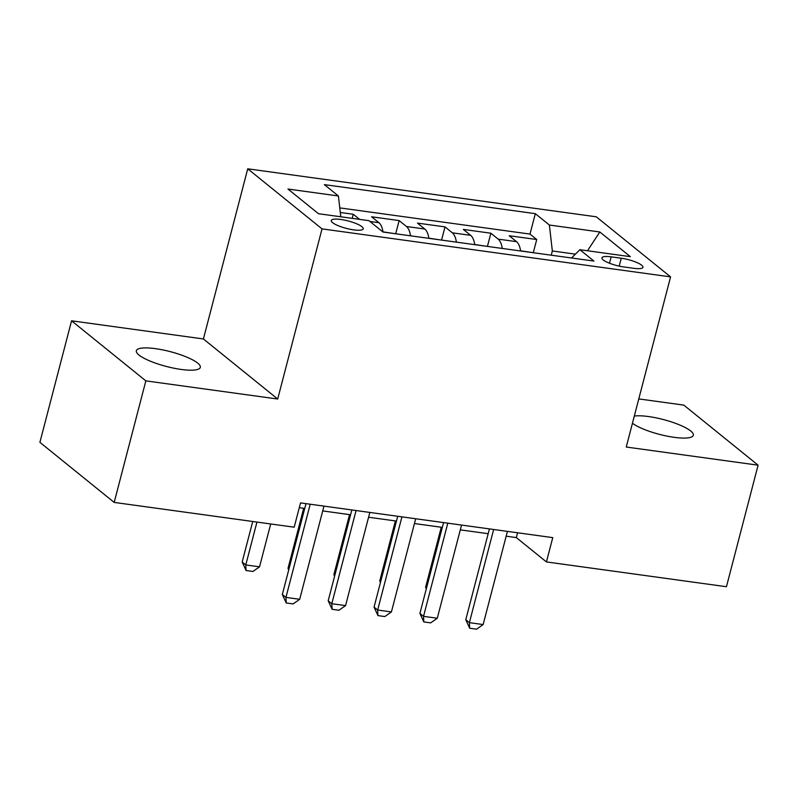 <?xml version="1.0" encoding="UTF-8"?>
<svg xmlns="http://www.w3.org/2000/svg" width="798" height="798" viewBox="0 0 798 798"><rect width="100%" height="100%" fill="white"/><g stroke="black" fill="none" stroke-linecap="round" stroke-linejoin="round"><path stroke-width="1.2" d="M181.176 369.444A33.047 7.661 14.6 0 0 200.308 367.379A33.047 7.661 14.6 0 0 155.47 348.656A33.047 7.661 14.6 0 0 136.338 350.721A33.047 7.661 14.6 0 0 181.176 369.444M632.435 423.259A33.047 7.661 14.6 0 0 674.19 437.334A33.047 7.661 14.6 0 0 693.322 435.269A33.047 7.661 14.6 0 0 648.485 416.546A33.047 7.661 14.6 0 0 634.31 416.057M353.694 229.874A16.529 3.83 14.6 0 0 363.26 228.846A16.529 3.83 14.6 0 0 340.836 219.48A16.529 3.83 14.6 0 0 331.27 220.517A16.529 3.83 14.6 0 0 353.694 229.874M71.561 320.806L145.844 380.875L277.694 399.03L203.41 338.96L71.561 320.806L39.9 442.341L114.184 502.411L294.193 527.199L300.527 502.89L552.765 537.623L546.43 561.932L726.439 586.72L758.1 465.184L683.816 405.115L638.779 398.91M203.41 338.96L247.729 168.817L596.276 216.807L670.569 276.876L322.023 228.886L247.729 168.817M520.605 250.971A20.658 9.157 -82.2 0 0 516.535 241.664L509.204 235.739L536.725 239.53L533.283 252.717M502.261 248.447A20.658 9.157 -82.2 0 0 498.191 239.131L490.86 233.206L487.428 246.402M490.86 233.206L463.349 229.425L470.67 235.35A20.658 9.157 -82.2 0 1 474.74 244.657M428.885 238.343A20.658 9.157 -82.2 0 0 424.815 229.026L417.484 223.101L445.005 226.891L441.563 240.088M383.02 232.028A20.658 9.157 -82.2 0 0 378.95 222.712L371.619 216.787L399.14 220.577L395.698 233.774M621.253 258.233L611.168 256.846A16.01 3.711 14.6 0 0 601.901 257.844A16.01 3.711 14.6 0 0 623.617 266.911L633.702 268.298A16.01 3.711 14.6 0 0 642.969 267.3A16.01 3.711 14.6 0 0 621.253 258.233L619.198 266.123M575.398 254.153L552.336 250.971L549.373 225.036L535.318 213.665L324.357 184.617L338.412 195.979L287.958 189.036L318.482 213.714L368.925 220.657L382.98 232.019L593.941 261.076L579.887 249.714L571.518 257.983M549.373 225.036L599.817 231.979L630.34 256.657L579.887 249.714M536.725 239.53L530.002 234.083L339.768 207.889M359.599 219.37L353.275 214.263L340.297 212.477M399.14 220.577L406.471 226.502A20.658 9.157 97.8 0 1 410.541 235.819M445.005 226.891L452.326 232.817A20.658 9.157 97.8 0 1 456.396 242.133M551.238 255.19L552.336 250.971M145.844 380.875L114.184 502.411M277.694 399.03L322.023 228.886M670.569 276.876L626.25 447.03L758.1 465.184M506.161 536.186L516.316 537.583L546.43 561.932M299.28 507.688L304.736 508.446M322.721 510.92L350.601 514.76M368.576 517.234L396.456 521.074M414.441 523.548L442.321 527.388M460.306 529.862L488.186 533.702M517.573 532.775L516.316 537.583M530.002 234.083L535.318 213.665M353.275 214.263L352.207 218.353M338.412 195.979L340.786 216.787M587.488 250.752L599.817 231.979M507.418 531.378L483.149 624.555L476.556 629.183L469.673 628.235L469.384 622.659L465.773 619.747L489.433 528.904M483.149 624.555L469.384 622.659L493.653 529.483M469.673 628.235L465.773 619.747M532.954 252.677L520.585 250.811M441.254 527.239L425.613 587.268L426.531 588.016M426.292 588.914L425.613 587.268M461.553 525.064L437.284 618.241L430.691 622.869L423.808 621.921L423.529 616.345L419.908 613.423L443.568 522.59M437.284 618.241L423.529 616.345L447.798 523.169M423.808 621.921L419.908 613.423M415.688 518.75L391.419 611.926L384.826 616.555L377.953 615.607L377.663 610.031L374.053 607.108L397.713 516.276M391.419 611.926L377.663 610.031L401.933 516.855M377.953 615.607L374.053 607.108M369.833 512.436L345.564 605.612L338.97 610.241L332.088 609.293L331.798 603.717L328.187 600.794L351.848 509.962M345.564 605.612L331.798 603.717L356.068 510.54M332.088 609.293L328.187 600.794M323.968 506.122L299.699 599.298L293.105 603.926L286.223 602.979L285.943 597.403L282.322 594.48L305.983 503.638M299.699 599.298L285.943 597.403L310.213 504.226M286.223 602.979L282.322 594.48M487.089 246.363L474.72 244.497M395.389 520.924L379.758 580.954L380.666 581.692M380.437 582.6L379.758 580.954M441.234 240.048L428.855 238.173M349.534 514.61L333.893 574.64L334.811 575.378M334.571 576.286L333.893 574.64M395.369 233.724L383 231.859M303.669 508.296L288.028 568.326L288.946 569.064M288.706 569.971L288.028 568.326M252.727 521.483L242.173 562.011L245.784 564.934L259.54 566.829L270.712 523.967M259.54 566.829L252.946 571.458L246.073 570.51L242.173 562.011M256.946 522.072L245.784 564.934L246.073 570.51M498.191 239.131L516.535 241.664M369.933 221.475L378.95 222.712M406.471 226.502L424.815 229.026M452.326 232.817L470.67 235.35M609.502 263.23L611.168 256.846"/></g></svg>
